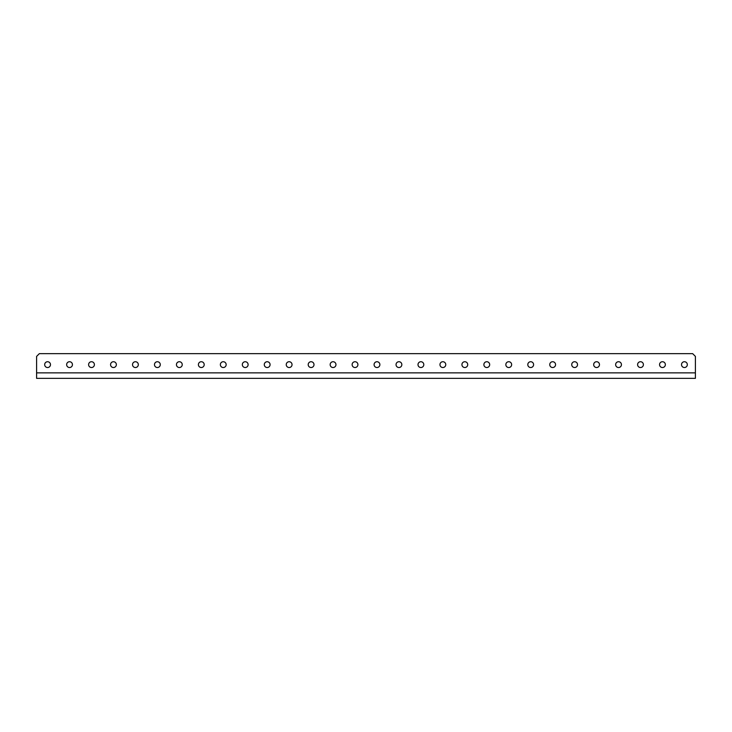 <?xml version="1.0" encoding="UTF-8"?>
<svg xmlns="http://www.w3.org/2000/svg" width="732" height="732" viewBox="0 0 732 732"><rect width="100%" height="100%" fill="white"/><g stroke="black" fill="none" stroke-linecap="round" stroke-linejoin="round"><path stroke-width="1.1" d="M47.58 361.727A2.901 2.901 0 0 0 44.679 364.627A2.901 2.901 0 0 0 47.58 367.528A2.901 2.901 0 0 0 50.481 364.627A2.901 2.901 0 0 0 47.58 361.727M69.54 361.727A2.901 2.901 0 0 0 66.639 364.627A2.901 2.901 0 0 0 69.54 367.528A2.901 2.901 0 0 0 72.441 364.627A2.901 2.901 0 0 0 69.54 361.727M91.5 361.727A2.901 2.901 0 0 0 88.599 364.627A2.901 2.901 0 0 0 91.5 367.528A2.901 2.901 0 0 0 94.401 364.627A2.901 2.901 0 0 0 91.5 361.727M113.46 361.727A2.901 2.901 0 0 0 110.559 364.627A2.901 2.901 0 0 0 113.46 367.528A2.901 2.901 0 0 0 116.361 364.627A2.901 2.901 0 0 0 113.46 361.727M135.42 361.727A2.901 2.901 0 0 0 132.519 364.627A2.901 2.901 0 0 0 135.42 367.528A2.901 2.901 0 0 0 138.321 364.627A2.901 2.901 0 0 0 135.42 361.727M157.38 361.727A2.901 2.901 0 0 0 154.479 364.627A2.901 2.901 0 0 0 157.38 367.528A2.901 2.901 0 0 0 160.281 364.627A2.901 2.901 0 0 0 157.38 361.727M179.34 361.727A2.901 2.901 0 0 0 176.439 364.627A2.901 2.901 0 0 0 179.34 367.528A2.901 2.901 0 0 0 182.241 364.627A2.901 2.901 0 0 0 179.34 361.727M201.3 361.727A2.901 2.901 0 0 0 198.399 364.627A2.901 2.901 0 0 0 201.3 367.528A2.901 2.901 0 0 0 204.201 364.627A2.901 2.901 0 0 0 201.3 361.727M223.26 361.727A2.901 2.901 0 0 0 220.359 364.627A2.901 2.901 0 0 0 223.26 367.528A2.901 2.901 0 0 0 226.161 364.627A2.901 2.901 0 0 0 223.26 361.727M245.22 361.727A2.901 2.901 0 0 0 242.319 364.627A2.901 2.901 0 0 0 245.22 367.528A2.901 2.901 0 0 0 248.121 364.627A2.901 2.901 0 0 0 245.22 361.727M267.18 361.727A2.901 2.901 0 0 0 264.279 364.627A2.901 2.901 0 0 0 267.18 367.528A2.901 2.901 0 0 0 270.081 364.627A2.901 2.901 0 0 0 267.18 361.727M289.14 361.727A2.901 2.901 0 0 0 286.239 364.627A2.901 2.901 0 0 0 289.14 367.528A2.901 2.901 0 0 0 292.041 364.627A2.901 2.901 0 0 0 289.14 361.727M311.1 361.727A2.901 2.901 0 0 0 308.199 364.627A2.901 2.901 0 0 0 311.1 367.528A2.901 2.901 0 0 0 314.001 364.627A2.901 2.901 0 0 0 311.1 361.727M333.06 361.727A2.901 2.901 0 0 0 330.159 364.627A2.901 2.901 0 0 0 333.06 367.528A2.901 2.901 0 0 0 335.961 364.627A2.901 2.901 0 0 0 333.06 361.727M355.02 361.727A2.901 2.901 0 0 0 352.119 364.627A2.901 2.901 0 0 0 355.02 367.528A2.901 2.901 0 0 0 357.921 364.627A2.901 2.901 0 0 0 355.02 361.727M376.98 361.727A2.901 2.901 0 0 0 374.079 364.627A2.901 2.901 0 0 0 376.98 367.528A2.901 2.901 0 0 0 379.881 364.627A2.901 2.901 0 0 0 376.98 361.727M398.94 361.727A2.901 2.901 0 0 0 396.039 364.627A2.901 2.901 0 0 0 398.94 367.528A2.901 2.901 0 0 0 401.841 364.627A2.901 2.901 0 0 0 398.94 361.727M420.9 361.727A2.901 2.901 0 0 0 417.999 364.627A2.901 2.901 0 0 0 420.9 367.528A2.901 2.901 0 0 0 423.801 364.627A2.901 2.901 0 0 0 420.9 361.727M442.86 361.727A2.901 2.901 0 0 0 439.959 364.627A2.901 2.901 0 0 0 442.86 367.528A2.901 2.901 0 0 0 445.761 364.627A2.901 2.901 0 0 0 442.86 361.727M464.82 361.727A2.901 2.901 0 0 0 461.919 364.627A2.901 2.901 0 0 0 464.82 367.528A2.901 2.901 0 0 0 467.721 364.627A2.901 2.901 0 0 0 464.82 361.727M486.78 361.727A2.901 2.901 0 0 0 483.879 364.627A2.901 2.901 0 0 0 486.78 367.528A2.901 2.901 0 0 0 489.681 364.627A2.901 2.901 0 0 0 486.78 361.727M508.74 361.727A2.901 2.901 0 0 0 505.839 364.627A2.901 2.901 0 0 0 508.74 367.528A2.901 2.901 0 0 0 511.641 364.627A2.901 2.901 0 0 0 508.74 361.727M530.7 361.727A2.901 2.901 0 0 0 527.799 364.627A2.901 2.901 0 0 0 530.7 367.528A2.901 2.901 0 0 0 533.601 364.627A2.901 2.901 0 0 0 530.7 361.727M552.66 361.727A2.901 2.901 0 0 0 549.759 364.627A2.901 2.901 0 0 0 552.66 367.528A2.901 2.901 0 0 0 555.561 364.627A2.901 2.901 0 0 0 552.66 361.727M574.62 361.727A2.901 2.901 0 0 0 571.719 364.627A2.901 2.901 0 0 0 574.62 367.528A2.901 2.901 0 0 0 577.521 364.627A2.901 2.901 0 0 0 574.62 361.727M596.58 361.727A2.901 2.901 0 0 0 593.679 364.627A2.901 2.901 0 0 0 596.58 367.528A2.901 2.901 0 0 0 599.481 364.627A2.901 2.901 0 0 0 596.58 361.727M618.54 361.727A2.901 2.901 0 0 0 615.639 364.627A2.901 2.901 0 0 0 618.54 367.528A2.901 2.901 0 0 0 621.441 364.627A2.901 2.901 0 0 0 618.54 361.727M640.5 361.727A2.901 2.901 0 0 0 637.599 364.627A2.901 2.901 0 0 0 640.5 367.528A2.901 2.901 0 0 0 643.401 364.627A2.901 2.901 0 0 0 640.5 361.727M662.46 361.727A2.901 2.901 0 0 0 659.559 364.627A2.901 2.901 0 0 0 662.46 367.528A2.901 2.901 0 0 0 665.361 364.627A2.901 2.901 0 0 0 662.46 361.727M684.42 361.727A2.901 2.901 0 0 0 681.519 364.627A2.901 2.901 0 0 0 684.42 367.528A2.901 2.901 0 0 0 687.321 364.627A2.901 2.901 0 0 0 684.42 361.727M695.4 378.353L36.6 378.353L36.6 356.393L39.345 353.648L692.655 353.648L695.4 356.393L695.4 378.353M695.4 372.863L36.6 372.863"/></g></svg>
